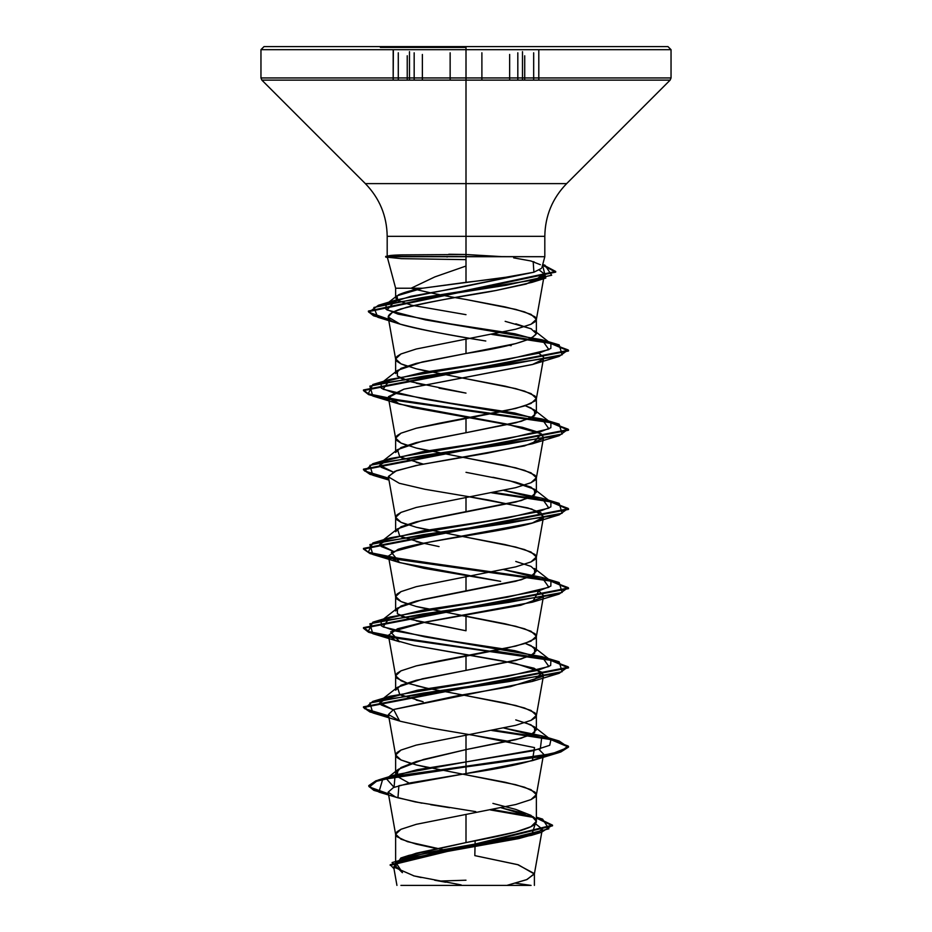 <?xml version="1.0" encoding="UTF-8"?>
<svg xmlns="http://www.w3.org/2000/svg" width="932" height="932" viewBox="0 0 932 932"><rect width="100%" height="100%" fill="white"/><g stroke="black" fill="none" stroke-linecap="round" stroke-linejoin="round"><path stroke-width="1.4" d="M414.169 80.117L414.169 52.798L414.169 80.117M409.486 51.656L409.486 80.117L409.486 51.656M481.891 80.117L481.891 52.786L481.891 80.117M398.302 300.838L395.634 297.902L398.488 294.838C404.36 292.229 412.375 290.027 422.546 288.221L505.878 277.235L533.896 272.214C518.786 275.592 496.162 278.959 466 282.326L466 236.332L466 254.506L401.319 254.89C391.953 255.135 387.479 255.624 387.91 256.382L544.766 256.708L503.222 256.708L466 254.506L466 49.687L466.023 80.117L670.143 80.117L466 80.117L466 183.616L566.644 183.616L670.143 80.117L671.04 77.95L466 77.95L671.04 77.95L671.04 49.676L466 49.676L671.04 49.676L667.964 46.6L466 46.6L466 80.117L261.857 80.117L466 80.117L466 77.95L260.96 77.95L466 77.95L466 49.676L260.96 49.676L466 49.676L466 46.6L264.036 46.6L267.915 46.6L264.036 46.6L260.96 49.676L260.96 77.95L261.857 80.117L365.356 183.616L466 183.616L466 236.332L387.188 236.332L466 236.332L466 183.616L365.356 183.616L566.644 183.616C552.408 198.306 545.127 215.875 544.812 236.332L466 236.332L466 256.708L387.91 256.708L387.374 257.383L395.634 288.221L422.546 288.221L466 282.326L466 256.708L544.509 256.708M533.675 80.117L533.675 52.798L533.675 80.117M522.491 51.656L522.491 80.117L522.491 51.656M509.653 80.117L509.653 54.44L509.653 80.117M422.371 80.117L422.371 54.464L422.371 80.117M466 47.416L380.373 47.416L466 47.416M466 885.4L531.089 885.4L400.911 885.4L531.089 885.4L515.617 883.21M466 266.039L434.836 276.909L411.117 288.221L395.634 288.221L395.634 297.902M541.935 267.437L544.812 256.708L544.812 236.332L466 236.332L466 183.616L365.356 183.616C379.592 198.306 386.873 215.875 387.188 236.332L466 236.332L387.188 236.332L387.188 256.09L388.108 257.046L385.685 257.046L401.436 258.653L466 259.644M395.646 373.557L401.005 368.35L416.255 363.398L466 353.496L466 339.108L515.757 329.206L531.007 324.254L535.015 321.785L536.366 319.303L535.015 316.833L524.506 311.882L505.097 306.931L466 299.498L515.757 309.401L531.007 314.352L536.366 319.303L531.007 324.254L515.757 329.206L466 339.108L466 353.496L515.757 343.593L531.007 338.642L536.366 333.703L531.03 328.751L505.156 321.33M448.28 850.834L407.494 841.666L396.985 836.715L395.634 834.233L396.985 831.763L400.993 829.282L416.243 824.331L466 814.428L416.243 824.331L400.993 829.282L395.634 834.233L395.634 863.824L401.04 858.5L416.289 853.199L466 842.586L466 814.428L515.757 804.526L531.007 799.574L535.015 797.105L536.366 794.623L535.015 792.153L524.506 787.202L505.097 782.251L466 774.818L515.757 784.721L531.007 789.672L536.366 794.623L531.007 799.574L515.757 804.526L466 814.428L466 842.586L515.722 831.973L530.984 826.672L536.366 821.348L530.984 815.36L515.722 809.384L492.912 803.407M396.997 776.507L395.634 773.513L400.981 767.537L416.208 761.561L466 749.596L466 735.208L515.757 725.306L531.007 720.354L535.015 717.885L536.366 715.403L535.015 712.933L524.506 707.982L505.097 703.031L466 695.598L515.757 705.501L531.007 710.452L536.366 715.403L531.007 720.354L515.757 725.306L466 735.208L466 749.596L515.78 739.682L531.019 734.742L536.366 729.791L531.019 724.84L515.757 719.888M462.33 615.726L466 616.378L466 630.766L466 616.378L515.757 626.281L531.007 631.232L536.366 636.183L531.007 641.134L515.757 646.086L439.077 660.939L416.243 665.891L400.993 670.842L395.634 675.793L395.634 690.181L400.993 685.23L416.255 680.278L515.745 660.473L531.007 655.522L536.366 650.571L530.995 645.62L525.217 643.383L534.525 647.682L534.665 653.355L521.128 659.029L466 670.376L466 655.988L466 670.376L422.266 678.834L397.475 687.292L399.735 694.503L423.116 701.726L416.266 700.083M466 695.598L426.903 688.177L407.494 683.226L396.985 678.275L395.634 675.793L396.985 673.323L400.993 670.842L416.243 665.891L505.097 648.567L524.506 643.616L535.015 638.665L536.366 636.183L535.015 633.713L524.506 628.762L505.097 623.811L416.243 606.476L400.993 601.524L396.985 599.055L395.634 596.573L396.985 594.103L400.993 591.622L416.243 586.671L466 576.768L416.243 586.671L400.993 591.622L395.634 596.573L395.634 610.961L401.005 606.01L416.255 601.058L466 591.156L466 576.768L515.757 566.866L531.007 561.914L535.015 559.445L536.366 556.963L535.015 554.493L524.506 549.542L505.097 544.591L466 537.158L515.757 547.061L531.007 552.012L536.366 556.963L531.007 561.914L515.757 566.866L466 576.768L466 591.156L515.78 581.242L531.03 576.291L536.366 571.351L531.007 566.4L515.757 561.448M466 537.158L416.243 527.256L400.993 522.304L396.985 519.835L395.634 517.353L396.985 514.883L400.993 512.402L416.243 507.451L466 497.548L416.243 507.451L400.993 512.402L395.634 517.353L395.634 531.741L400.981 526.79L416.22 521.838L466 511.936L466 497.548L515.757 487.646L531.007 482.694L535.015 480.225L536.366 477.743L535.015 475.273L524.506 470.322L505.097 465.371L466 457.938L515.757 467.841L531.007 472.792L536.366 477.743L531.007 482.694L515.757 487.646L466 497.548L466 511.936L515.745 502.033L530.995 497.082L536.366 492.143L531.03 487.191L515.769 482.228L492.923 477.277M466 457.938L416.243 448.036L400.993 443.084L396.985 440.615L395.634 438.133L396.985 435.663L400.993 433.182L416.243 428.231L505.097 410.907L524.506 405.956L535.015 401.005L536.366 398.523L535.015 396.053L524.506 391.102L505.097 386.151L466 378.718L515.757 388.621L531.007 393.572L536.366 398.523L531.007 403.474L515.757 408.426L439.077 423.279L416.243 428.231L400.993 433.182L395.634 438.133L395.634 452.521L400.981 447.57L416.255 442.618L515.745 422.813L531.007 417.862L536.366 412.911L530.995 407.96L525.229 405.723L534.525 410.022L534.665 415.695L521.128 421.369L466 432.716L466 418.328L466 432.716L422.266 441.174L397.475 449.632L399.735 456.855L423.14 464.066L416.266 462.423M395.634 834.233L400.993 839.184L416.243 844.136L436.129 848.516M466 774.818L416.243 764.916L400.993 759.964L396.985 757.495L395.634 755.013L396.985 752.543L400.993 750.062L416.243 745.111L466 735.208L416.243 745.111L400.993 750.062L395.634 755.013L400.993 759.964L410.604 763.39M416.243 764.916L428.417 767.712M403.043 696.018L401.005 695.144M395.634 675.793L400.993 680.744L406.783 682.993M416.243 685.696L428.114 688.433M383.099 619.675L422.825 610.087L486.341 600.499L538.649 590.911L550.847 586.112L550.928 581.323L534.525 568.462L534.653 574.135L521.116 579.809L422.266 599.614L397.475 608.072L397.347 613.745L410.884 619.419L466 630.766L416.243 620.863M403.043 616.798L400.981 615.912M395.634 596.573L400.993 601.524L406.783 603.773M416.243 606.476L428.114 609.213M439.054 546.595L416.231 541.643M403.043 537.578L400.981 536.692M395.634 517.353L400.993 522.304L406.783 524.553M416.243 527.256L428.114 529.993M403.043 458.358L401.005 457.484M395.634 438.133L400.993 443.084L406.783 445.333M416.243 448.036L428.114 450.773M383.099 382.015L422.837 372.427L486.353 362.839L538.661 353.251L550.847 348.452L550.917 343.652L534.525 330.802L536.366 333.703C532.172 340.297 508.721 346.89 466 353.496L422.266 361.954L397.486 370.412L397.335 376.085L410.872 381.759L466 393.106L439.077 388.155M423.14 384.846L416.243 383.203M403.043 379.138L400.981 378.252M466 378.718L416.243 368.816L400.993 363.864L396.985 361.395L395.634 358.913L396.985 356.443L400.993 353.962L416.243 349.011L466 339.108L416.243 349.011L400.993 353.962L395.634 358.913L400.993 363.864L406.783 366.113M416.243 368.816L428.114 371.553M474.819 855.623L475.145 840.827L474.819 855.623L517.598 864.616L534.397 873.599L527.069 879.505L506.868 885.4L526.557 879.703L534.362 874.018L518.332 864.814L474.819 855.623M402.449 872.632L396.356 863.312L430.468 853.98L531.555 835.317L535.352 823.643L542.331 829.165L535.714 833.884L518.635 838.614L413.517 857.522L398.372 862.251L393.665 866.97L414.099 875.94L461.154 884.899M430.13 885.4L531.089 885.4M550.917 343.652L514.942 333.807L450.855 323.963L397.987 314.119L385.953 309.191L386.116 304.275L396.974 295.805L422.546 288.221L395.785 288.221L411.117 288.221L416.033 289.549M395.634 863.778L408.822 855.413L466 842.586C503.606 835.503 537.333 828.432 536.366 821.348L536.366 820.137M525.438 813.671L501.288 807.811L534.199 817.562M409.171 783.113L396.741 776.216L398.279 769.331L386.407 778.744L394.061 787.307L395.133 774.841L466 761.933L466 766.244L378.043 780.096L369.34 786.957L388.423 793.808L373.86 789.707L368.781 785.606L375.945 780.76L396.613 775.925L466 766.244L466 766.896L396.613 776.577L375.945 781.424L368.781 786.259L373.895 790.383L388.539 794.495L378.928 792.107L382.633 779.502L466 766.896L466 773.572L398.884 785.688L397.952 797.815L421.951 803.186M492.434 809.57L532.988 816.607L492.434 809.57M536.366 817.411L542.564 819.1L548.89 828.828L509.21 838.555L400.842 857.999L393.968 868.706L390.205 864.698L552.513 825.158L536.366 817.411M490.488 809.955L534.176 817.539L490.488 809.955M402.368 872.655L392.069 862.566L427.648 852.477L541.422 832.311L552.396 825.193L536.366 818.063L552.513 825.822L390.205 865.362L390.205 864.698M413.365 875.754L421.148 877.536M434.65 880.216L445.717 882.231M430.654 804.689L449.667 807.706M466 299.498C443.725 295.747 425.435 291.984 411.117 288.221M536.331 319.711L544.23 275.208L526.126 284.05L495.975 290.493C479.502 293.895 438.296 299.498 406.515 307.304L392.465 312.173L388.166 317.031L400.154 324.138C412.76 328.099 441.302 333.714 485.782 341.007C450.109 335.415 421.579 329.788 400.154 324.138C384.124 319.711 384.229 314.678 400.457 309.051C421.87 303.459 453.709 297.273 495.975 290.493L532.044 282.349L544.02 273.74L539.244 270.012M508.86 345.236L511.132 345.679M532.918 364.365L403.917 389.157L388.411 397.638L395.168 402.577L412.713 407.529L522.444 427.334L538.545 432.285L543.589 437.236L536.331 478.151M542.843 438.681L524.401 445.95L415.66 465.592L394.725 471.371L388.411 476.869L399.28 483.277L424.794 489.253L488.31 499.983L531.788 509.058L543.589 516.468L543.286 517.283C540.607 527.955 430.083 538.638 398.127 549.332L388.411 556.089L398.139 562.113L424.072 568.334L500.647 581.358L399.618 562.59L391.312 552.245L428.871 542.203L532.382 522.98L543.286 517.283L540.944 512.786L527.698 507.882L469.67 496.896M372.823 633.69L550.614 660.31L568.147 666.811L559.177 673.3L423.256 693.105L369.887 703.008L372.823 712.91L388.76 716.533L370.016 712.013L363.48 707.493L568.52 667.883L550.637 660.31L383.495 636.276L368.618 632.269L363.48 628.273L568.52 588.651L550.637 581.09L568.147 587.591L559.165 594.08L423.233 613.885L369.876 623.788L372.823 633.69L399.618 641.798L390.601 631.896L425.773 621.994L532.393 602.188L538.812 590.865L543.589 595.676L536.331 636.591M542.832 597.121L520.755 605.252L421.019 622.926L397.521 628.762L388.411 635.309L395.028 640.191L413.715 645.422L503.385 661.068L534.059 668.209L543.601 674.896L536.331 715.811M542.832 676.341L510.363 686.663L458.031 695.633L393.619 709.497L388.411 714.529L400.411 721.286L430.77 728.032L509.816 741.523M538.824 749.305L543.589 754.128L536.331 795.031M542.843 755.561L540.176 757.541C527.395 762.889 502.674 768.236 466 773.572L410.231 782.892L393.467 787.54L388.131 792.2L395.646 797.058L415.241 801.916L475.798 811.632M534.246 261.962L533.186 261.624L533.896 272.214L541.364 268.428M540.362 264.7L530.89 260.972L513.66 257.849M448.805 254.261L466 254.506M386.116 304.275L410.977 296.26L455.958 288.244L533.896 272.214L395.89 300.022L387.025 309.948L425.435 319.886L541.911 339.737L548.913 349.64L507.334 359.542L390.077 379.347L383.087 389.25L424.677 399.152L541.923 418.957L548.913 428.86L507.323 438.762L390.077 458.579L379.615 465.301L393.199 472.035L381.13 467.258L381.072 462.493L397.475 449.632M383.099 540.455L422.825 530.867L486.341 521.279L538.638 511.691L550.847 506.892L550.928 502.103L503.886 490.383L541.935 498.189L548.901 508.091L507.311 517.994L390.065 537.799L379.615 544.521L393.188 551.255L381.13 546.478L381.072 541.713L397.475 528.852L399.735 536.063L423.116 543.286M550.928 581.323L503.886 569.603L541.923 577.397L548.901 587.3L507.323 597.202L390.077 617.007L383.087 626.91L424.666 636.812L541.911 656.617L548.913 666.52L507.346 676.422L390.089 696.227L379.615 702.961L393.188 709.695L381.118 704.918L381.083 700.142L417.385 690.239L482.159 680.337L537.473 670.434L550.637 665.483L550.917 660.532L514.615 650.629L449.841 640.727L394.527 630.824L381.363 625.873L381.083 620.933L397.475 608.072M525.229 722.603L534.514 726.89L534.665 732.575L521.128 738.249L466 749.596L466 761.933L532.591 750.842L549.717 745.297L550.917 739.752L503.886 728.043L541.911 735.837L540.315 748.885L466 761.933L466 766.244L552.292 753.627L568.264 747.313L559.177 741.01L549.472 738.622L568.52 746.439L560.715 751.39L538.486 756.341L466 766.244L466 766.896L538.486 756.994L560.715 752.042L568.52 747.091L550.637 739.53L491.735 730.49L550.614 739.53L568.147 746.031L559.177 752.52L466 766.896L466 773.572L532.382 760.64L534.525 747.592L469.67 734.556M548.901 738.505L493.797 730.094L548.901 738.505M388.644 715.846L364.529 708.623L372.823 701.4L508.767 681.595L562.124 671.692L559.165 661.79L549.472 659.402L568.52 667.219L363.48 706.829L369.981 711.337L388.644 715.846M493.797 650.874L548.901 659.285L414.192 640.727L368.222 631.453L372.835 622.18L508.779 602.375L562.124 592.472L559.165 582.57L549.472 580.182L568.52 587.999L363.48 627.609L369.981 632.117L388.644 636.626M548.901 580.065L414.204 561.507L368.222 552.233L372.835 542.96L508.767 523.155L562.124 513.252L559.177 503.35L549.472 500.962L568.52 508.767L363.48 548.389L368.501 552.35L383.052 556.299L548.901 580.065M548.901 500.845L493.797 492.434L548.901 500.845M388.644 478.186L364.529 470.963L372.823 463.74L508.744 443.935L562.113 434.032L559.177 424.13L549.472 421.742L568.52 429.547L363.48 469.157L369.969 473.677L388.644 478.186M548.901 421.625L414.216 403.078L368.233 393.793L372.823 384.52L508.755 364.715L562.124 354.812L559.177 344.91L549.472 342.522L568.52 350.339L363.48 389.949L368.49 393.898L383.04 397.859L548.901 421.625M548.901 342.405L493.762 333.994L548.901 342.405M388.551 319.245L368.862 312.255L378.415 305.277L506.181 285.25L551.674 275.243L545.022 265.236L542.704 264.572L555.693 271.468L368.408 311.055L373.557 315.144L388.551 319.245M388.76 558.093L370.004 553.573L363.48 549.041L568.52 509.431L550.637 501.87L568.159 508.371L559.165 514.86L423.221 534.665L369.876 544.568L372.835 554.47L550.614 581.09L390.019 558.326M550.614 501.87L491.735 492.83L550.614 501.87M388.76 478.873L370.004 474.353L363.48 469.821L568.52 430.211L550.637 422.65L383.483 398.616L368.606 394.609L363.48 390.601L568.52 350.991L550.637 343.43L491.7 334.402L550.614 343.43L568.147 349.931L559.177 356.42L423.245 376.225L369.876 386.128L372.823 396.03L550.614 422.65L568.147 429.151L559.177 435.64L423.233 455.445L369.876 465.348L372.835 475.25L388.76 478.873M388.679 319.932L373.592 315.82L368.408 311.707L555.693 272.132L542.54 265.189L545.814 278.062L422.033 297.658L373.895 307.455L377.763 317.253L388.679 319.932M447.08 257.046L447.08 256.382M372.823 712.91L399.618 721.03L393.619 709.497L532.37 681.42L542.517 672.415L515.314 663.421L413.715 645.422M388.376 476.427L396.648 470.625L419.342 464.823L487.087 453.22L532.382 443.76L541.399 433.858L506.251 423.955L399.618 404.15L388.469 396.648L403.917 389.157L532.37 364.54L542.843 359.461M543.554 357.119L538.812 353.205M377.763 317.253L400.154 324.138M383.099 461.235L422.825 451.647L486.341 442.059L538.649 432.471L550.847 427.672L550.917 422.883L514.639 412.981L449.853 403.078L394.539 393.176L381.363 388.225L381.083 383.273L397.486 370.412M396.974 295.805L397.754 300.512L411.629 305.23L466 314.667M515.827 323.812L531.624 329.031M466 472.326L509.734 480.784L534.525 489.242L534.665 494.915L521.116 500.589L422.254 520.394L397.475 528.852M664.085 46.6L267.915 46.6M466 46.6L449.294 46.6L466 46.6M461.957 885.4L529.935 885.4M387.91 256.382L385.685 256.382L387.91 256.382M398.279 769.331L423.536 759.463L466 749.596L466 761.933L417.047 769.739L388.271 777.544M534.677 817.923L536.366 821.348L533.721 817.166M398.29 80.117L398.29 52.786L398.29 80.117M450.144 80.117L450.144 52.798L450.144 80.117M517.819 80.117L517.819 52.786L517.819 80.117M538.801 50.2L538.801 80.117M536.366 333.691L536.366 319.303M536.366 821.348L536.366 794.623M536.366 729.791L536.366 715.403M536.366 650.571L536.366 636.183M536.366 571.351L536.366 556.963M536.366 492.131L536.366 477.743M536.366 412.911L536.366 398.523M395.634 773.513L395.634 755.013M395.634 373.301L395.634 358.913M542.331 829.165L534.362 874.018M393.665 866.97L396.939 885.4M534.397 873.599L534.397 885.4M408.822 855.413L400.842 857.999M536.366 817.166L542.564 819.1M395.133 774.841L378.043 780.096M552.513 825.158L552.513 825.822M368.781 785.606L368.781 786.259M531.555 835.317L541.422 832.311M378.928 792.107L397.952 797.815M395.669 834.641L388.131 792.2M395.669 755.421L388.411 714.529M395.669 676.201L388.411 635.309M395.669 596.981L388.411 556.089M536.331 557.371L543.589 516.468M395.669 517.761L388.411 476.869M395.669 438.541L388.411 397.638M536.331 398.931L543.589 358.028M395.669 359.321L388.166 317.031M542.715 264.537L545.022 265.236M395.89 300.022L378.415 305.277M541.911 339.737L559.177 344.91M390.077 379.347L372.823 384.52M541.923 418.957L559.177 424.13M390.077 458.579L372.823 463.74M541.935 498.189L559.177 503.35M390.065 537.799L372.835 542.96M541.923 577.397L559.165 582.57M390.077 617.007L372.835 622.18M541.911 656.617L559.165 661.79M390.089 696.227L372.823 701.4M541.911 735.837L559.177 741.01M568.52 747.091L568.52 746.439M363.48 707.493L363.48 706.829M568.52 667.883L568.52 667.219M363.48 628.273L363.48 627.609M568.52 588.651L568.52 587.999M363.48 549.041L363.48 548.389M568.52 509.431L568.52 508.767M363.48 469.821L363.48 469.157M568.52 430.211L568.52 429.547M363.48 390.601L363.48 389.949M568.52 350.991L568.52 350.339M368.408 311.707L368.408 311.055M555.693 272.132L555.693 271.468M532.382 760.64L559.177 752.52M532.37 681.42L559.177 673.3M532.393 602.188L559.165 594.08M399.618 562.59L372.835 554.47M532.382 522.98L559.165 514.86M388.982 480.085L372.835 475.25M532.382 443.76L559.177 435.64M399.618 404.15L372.823 396.03M532.37 364.54L559.177 356.42M532.044 282.349L545.814 278.062M534.514 726.89L550.917 739.752M381.083 700.142L397.475 687.292M550.917 660.532L534.525 647.682M550.928 502.103L534.525 489.242M550.917 422.883L534.525 410.022M387.84 257.616L385.673 257.046L387.596 255.869M439.263 881.078L465.977 880.204M393.176 50.2L393.176 80.117L393.362 49.676M524.716 80.117L524.716 55.803M407.237 80.117L407.237 55.792M386.5 46.6L385.673 46.6"/></g></svg>
